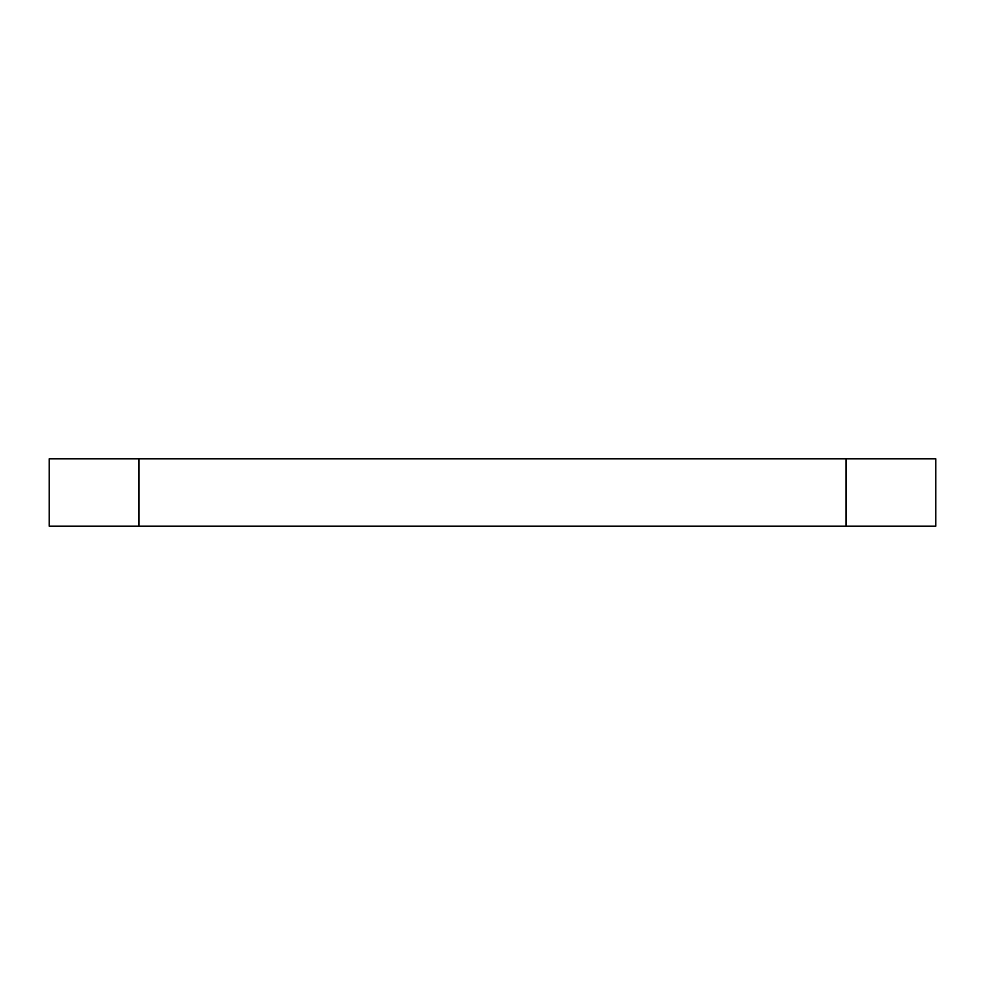 <?xml version="1.0" encoding="UTF-8"?>
<svg xmlns="http://www.w3.org/2000/svg" width="985" height="985" viewBox="0 0 985 985"><rect width="100%" height="100%" fill="white"/><g stroke="black" fill="none" stroke-linecap="round" stroke-linejoin="round"><path stroke-width="1.48" d="M49.25 458.838L935.75 458.838L935.75 526.162L49.25 526.162L49.25 458.838M139.02 458.838L139.02 526.162M845.98 458.838L845.98 526.162"/></g></svg>
